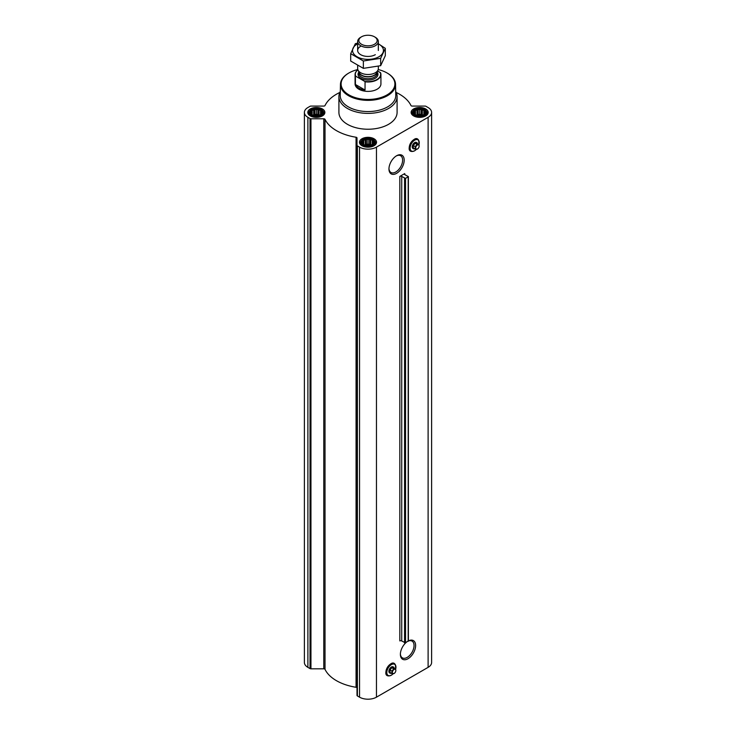 <?xml version="1.0" encoding="UTF-8"?>
<svg xmlns="http://www.w3.org/2000/svg" width="736" height="736" viewBox="0 0 736 736"><rect width="100%" height="100%" fill="white"/><g stroke="black" fill="none" stroke-linecap="round" stroke-linejoin="round"><path stroke-width="1.1" d="M396.17 156.004A9.669 5.584 -60 0 1 400.623 155.738A9.669 5.584 -60 0 1 402.104 163.484A9.669 5.584 -60 0 1 395.793 172.003A9.669 5.584 -60 0 1 390.954 172.482A9.669 5.584 -60 0 1 388.967 168.489M409.612 149.666A6.661 3.846 -60 0 1 410.614 143.106A6.661 3.846 -60 0 1 415.785 138.957M396.575 173.356A10.773 6.219 -60 0 1 388.958 168.958A10.773 6.219 -60 0 1 396.575 155.765A10.773 6.219 -60 0 1 404.193 160.163A10.773 6.219 -60 0 1 396.575 173.356M399.832 176.401A1.297 0.745 0 0 1 401.727 176.447L405.527 178.397L408.379 176.594L404.818 174.662A1.297 0.745 0 0 1 404.368 174.092A1.297 0.745 0 0 1 404.745 173.567L399.832 176.401L399.832 640.927A1.297 0.745 0 0 1 401.727 640.973L405.527 642.914L408.195 640.854M339.793 92.478A44.611 25.751 0 0 0 325.018 105.542A1.297 0.745 0 0 1 323.776 106.085L310.951 106.085A1.297 0.745 0 0 0 310.04 106.306L307.887 107.548A11.96 6.909 0 0 0 304.382 112.433A11.96 6.909 0 0 0 307.887 117.318L310.04 118.56A1.297 0.745 0 0 0 310.951 118.781L323.776 118.781A1.297 0.745 0 0 1 325.018 119.324A44.611 25.751 0 0 0 356.058 137.246A1.297 0.745 0 0 1 357.006 137.963L357.006 695.41A1.297 0.745 0 0 0 357.392 695.934L359.545 697.176A11.96 6.909 0 0 0 376.455 697.176L428.113 667.35A11.96 6.909 0 0 0 431.618 662.474L431.618 112.433A11.96 6.909 0 0 0 428.113 107.548L425.96 106.306A1.297 0.745 0 0 0 425.049 106.085L412.224 106.085A1.297 0.745 0 0 1 410.982 105.542A44.611 25.751 0 0 0 396.207 92.478M357.006 145.369A1.297 0.745 0 0 0 357.392 145.894L359.545 147.136A11.96 6.909 0 0 0 376.455 147.136L428.113 117.318A11.96 6.909 0 0 0 431.618 112.433M408.379 640.927A10.773 6.219 -60 0 1 415.619 645.757A10.773 6.219 -60 0 1 408.002 658.729A10.773 6.219 -60 0 1 400.384 654.332A10.773 6.219 -60 0 1 405.876 642.712M386.29 674.093A6.661 3.846 -60 0 1 387.292 667.543A6.661 3.846 -60 0 1 392.472 663.394M357.006 688.004A1.297 0.745 0 0 0 356.058 687.286A44.611 25.751 0 0 1 325.018 669.364A1.297 0.745 0 0 0 323.776 668.812L310.951 668.812A1.297 0.745 0 0 1 310.04 668.601L307.887 667.35A11.96 6.909 0 0 1 304.382 662.474L304.382 112.433M322.11 113.464L319.019 115.543L314.796 115.902L312.119 115.009L310.574 113.464L310.574 111.679L311.705 111.32L312.119 110.133L313.665 110.188L314.796 109.241L316.342 109.774L317.888 109.241L319.019 110.188L320.565 110.133L320.979 111.32L322.11 111.679L322.11 113.464M320.776 109.876A6.274 3.625 180 0 1 317.961 115.929A6.274 3.625 180 0 1 310.288 111.495A6.274 3.625 180 0 1 320.776 109.876M425.426 113.464L422.335 115.543L418.112 115.902L415.435 115.009L413.89 113.464L413.89 111.679L415.021 111.32L415.435 110.133L416.981 110.188L418.112 109.241L419.658 109.774L421.204 109.241L422.335 110.188L423.881 110.133L424.295 111.32L425.426 111.679L425.426 113.464M424.092 109.876A6.274 3.625 180 0 1 421.277 115.929A6.274 3.625 180 0 1 413.604 111.495A6.274 3.625 180 0 1 424.092 109.876M373.768 143.29L370.677 145.369L366.454 145.728L363.777 144.836L362.232 143.29L362.232 141.505L363.363 141.146L363.777 139.96L365.323 140.015L366.454 139.067L368 139.601L369.546 139.067L370.677 140.015L372.223 139.96L372.637 141.146L373.768 141.505L373.768 143.29M372.434 139.693A6.274 3.625 180 0 1 369.619 145.756A6.274 3.625 180 0 1 361.946 141.321A6.274 3.625 180 0 1 372.434 139.693M425.693 108.946A8.538 4.931 180 0 1 428.196 112.433A8.538 4.931 180 0 1 419.658 117.355A8.538 4.931 180 0 1 411.12 112.433A8.538 4.931 180 0 1 416.392 107.879A8.538 4.931 180 0 1 425.693 108.946M322.377 108.946A8.538 4.931 180 0 1 324.88 112.433A8.538 4.931 180 0 1 316.342 117.355A8.538 4.931 180 0 1 307.804 112.433A8.538 4.931 180 0 1 313.076 107.879A8.538 4.931 180 0 1 322.377 108.946M374.035 138.773A8.538 4.931 180 0 1 376.538 142.26A8.538 4.931 180 0 1 368 147.182A8.538 4.931 180 0 1 359.462 142.26A8.538 4.931 180 0 1 364.734 137.706A8.538 4.931 180 0 1 374.035 138.773M395.692 91.448A29.09 16.799 180 0 1 397.09 96.6L397.09 112.433A29.09 16.799 180 0 1 368 129.232A29.09 16.799 180 0 1 338.91 112.433L338.91 96.6A29.09 16.799 180 0 1 340.308 91.448M378.194 69.561A26.892 15.53 180 0 1 387.016 72.947L387.016 72.947A26.892 15.53 180 0 1 387.016 94.907A26.892 15.53 180 0 1 348.984 94.907A26.892 15.53 180 0 1 348.984 72.947A26.892 15.53 180 0 1 357.806 69.561M377.614 70.895L380.586 72.827A12.926 7.461 180 0 1 380.926 74.529L380.926 83.932A12.926 7.461 180 0 1 368 91.393A12.926 7.461 180 0 1 355.074 83.932L355.074 74.529A12.926 7.461 180 0 1 357.917 69.856A12.668 7.314 180 0 0 355.773 76.231L355.414 76.24A12.926 7.461 180 0 1 355.074 74.529M387.246 73.085A27.536 15.898 180 0 1 387.476 73.214L387.476 73.214A27.536 15.898 180 0 1 395.536 84.263A27.536 15.898 180 0 1 368 100.354A27.536 15.898 180 0 1 340.464 84.263A27.536 15.898 180 0 1 348.524 73.214A27.536 15.898 180 0 1 348.754 73.085M387.016 72.947L387.476 73.214L387.016 72.947M395.536 84.263L395.775 95.321A27.775 16.036 180 0 1 368 111.559A27.775 16.036 180 0 1 340.225 95.321L340.464 84.263M397.09 96.6A29.09 16.799 180 0 1 368 113.39A29.09 16.799 180 0 1 338.91 96.6M413.172 148.58A3.487 2.015 -60 0 1 412.933 148.47A3.487 2.015 -60 0 1 412.933 144.44A3.487 2.015 -60 0 1 416.42 142.425A3.487 2.015 -60 0 1 416.631 142.582M414.672 148.782A3.487 2.015 -60 0 1 413.384 148.736A3.487 2.015 -60 0 1 413.384 144.707A3.487 2.015 -60 0 1 416.88 142.692A3.487 2.015 -60 0 1 417.56 143.787M418.885 144.55L415.132 143.281L413.301 145.553L413.301 147.991L415.224 149.095L415.224 146.657L417.054 144.385L418.885 144.55L419.161 146.022A2.466 1.426 -60 0 1 417.413 149.049A2.466 1.426 -60 0 1 415.674 148.046A2.466 1.426 -60 0 1 417.413 145.02A2.466 1.426 -60 0 1 419.161 146.022M417.413 149.049L415.224 149.095M413.301 145.553L415.224 146.657M415.132 143.281L417.054 144.385M373.014 139.362A7.084 4.094 180 0 1 374.468 140.585A7.084 4.094 180 0 1 368 146.344A7.084 4.094 180 0 1 361.532 140.585A7.084 4.094 180 0 1 373.014 139.362M374.468 140.585L375.084 141.376A7.756 4.48 180 0 1 375.756 143.207A7.756 4.48 180 0 1 375.148 144.946M360.852 144.946A7.756 4.48 180 0 1 360.244 143.207A7.756 4.48 180 0 1 360.916 141.376L361.532 140.585M424.672 109.544A7.084 4.094 180 0 1 426.126 110.759A7.084 4.094 180 0 1 419.658 116.527A7.084 4.094 180 0 1 413.19 110.759A7.084 4.094 180 0 1 424.672 109.544M426.126 110.759L426.742 111.55A7.756 4.48 180 0 1 427.414 113.381A7.756 4.48 180 0 1 426.806 115.129M412.51 115.129A7.756 4.48 180 0 1 411.902 113.381A7.756 4.48 180 0 1 412.574 111.55L413.19 110.759M321.356 109.544A7.084 4.094 180 0 1 322.81 110.759A7.084 4.094 180 0 1 316.342 116.527A7.084 4.094 180 0 1 309.874 110.759A7.084 4.094 180 0 1 321.356 109.544M322.81 110.759L323.426 111.55A7.756 4.48 180 0 1 324.098 113.381A7.756 4.48 180 0 1 323.49 115.129M309.194 115.129A7.756 4.48 180 0 1 308.586 113.381A7.756 4.48 180 0 1 309.258 111.55L309.874 110.759M372.223 139.96L372.223 144.836M372.637 141.146L372.637 144.238M370.677 140.015L370.677 144.854L369.546 144.201L366.454 144.201L364.265 145.02M371.735 145.02L370.677 144.854M369.546 139.067L369.546 144.201M368 139.601L368 144.44M366.454 139.067L366.454 144.201M365.323 140.015L365.323 144.854M363.777 139.96L363.777 144.836M363.363 141.146L363.363 144.238M362.646 142.692L362.646 143.658M373.354 142.692L373.354 143.658M371.22 145.204A5.17 2.99 0 0 0 364.78 145.204M366.51 145.737A5.17 2.99 180 0 1 369.49 145.737M423.881 110.133L423.881 115.009M424.295 111.32L424.295 114.411M422.335 110.188L422.335 115.037L421.204 114.384L418.112 114.384L415.923 115.202M423.393 115.202L422.335 115.037M421.204 109.241L421.204 114.384M419.658 109.774L419.658 114.623M418.112 109.241L418.112 114.384M416.981 110.188L416.981 115.037M415.435 110.133L415.435 115.009M415.021 111.32L415.021 114.411M414.304 112.866L414.304 113.832M425.012 112.866L425.012 113.832M422.878 115.377A5.17 2.99 0 0 0 416.438 115.377M320.565 110.133L320.565 115.009M320.979 111.32L320.979 114.411M319.019 110.188L319.019 115.037L317.888 114.384L314.796 114.384L312.607 115.202M320.077 115.202L319.019 115.037M317.888 109.241L317.888 114.384M316.342 109.774L316.342 114.623M314.796 109.241L314.796 114.384M313.665 110.188L313.665 115.037M312.119 110.133L312.119 115.009M311.705 111.32L311.705 114.411M310.988 112.866L310.988 113.832M321.696 112.866L321.696 113.832M319.562 115.377A5.17 2.99 0 0 0 313.122 115.377M418.158 115.911A5.17 2.99 180 0 1 421.148 115.911M314.852 115.911A5.17 2.99 180 0 1 317.842 115.911M408.379 641.038A9.669 5.584 -60 0 1 412.05 641.111A9.669 5.584 -60 0 1 413.531 648.858A9.669 5.584 -60 0 1 407.22 657.377A9.669 5.584 -60 0 1 402.38 657.855A9.669 5.584 -60 0 1 400.393 653.862M389.859 673.017A3.487 2.015 -60 0 1 389.611 672.906A3.487 2.015 -60 0 1 389.611 668.877A3.487 2.015 -60 0 1 393.107 666.862A3.487 2.015 -60 0 1 393.318 667.018M391.359 673.219A3.487 2.015 -60 0 1 390.071 673.173A3.487 2.015 -60 0 1 390.071 669.144A3.487 2.015 -60 0 1 393.567 667.129A3.487 2.015 -60 0 1 394.238 668.224M395.563 668.987L391.819 667.708L389.988 669.99L389.988 672.428L391.911 673.532L391.911 671.094L393.742 668.822L395.563 668.987L395.848 670.459A2.466 1.426 -60 0 1 394.1 673.486A2.466 1.426 -60 0 1 392.352 672.483A2.466 1.426 -60 0 1 394.1 669.456A2.466 1.426 -60 0 1 395.848 670.459M394.1 673.486L391.911 673.532M389.988 669.99L391.911 671.094M391.819 667.708L393.742 668.822M380.227 72.404A12.668 7.314 180 0 1 376.961 79.497A12.668 7.314 180 0 1 364.688 81.383L355.773 76.231M380.926 74.529A12.926 7.461 180 0 1 365.047 81.797L364.688 81.383M365.047 81.797L365.047 90.031L355.414 84.474A12.926 7.461 0 0 0 365.047 90.031M355.414 76.24L355.414 84.474M375.314 37.288L374.477 36.8A9.154 5.281 180 0 1 374.477 44.27A9.154 5.281 180 0 1 361.523 44.27A9.154 5.281 180 0 1 361.523 36.8A9.154 5.281 180 0 1 374.477 36.8L375.314 37.288A10.341 5.971 180 0 1 378.341 41.51A10.341 5.971 180 0 1 368 47.481A10.341 5.971 180 0 1 357.659 41.51A10.341 5.971 180 0 1 360.686 37.288L361.523 36.8M378.341 66.277L378.341 68.531A10.341 5.971 180 0 1 377.991 70.067A10.341 5.971 180 0 1 368 74.502A10.341 5.971 180 0 1 358.009 70.067A10.341 5.971 180 0 1 357.659 68.531L357.659 65.587M385.305 48.328L385.305 55.688L380.668 65.679L363.363 68.356L350.695 61.042L350.695 53.682L363.363 60.996L380.668 58.319L385.305 48.328L378.341 43.783M357.99 43.01L355.332 43.691L350.695 53.682M363.363 68.356L363.363 60.996M380.668 65.679L380.668 58.319M360.686 46.239A10.341 5.971 0 0 0 360.686 54.685A10.341 5.971 0 0 0 375.314 54.685M357.659 43.838A15.447 8.924 0 0 0 357.07 44.151A15.447 8.924 0 0 0 357.264 56.874A15.447 8.924 0 0 0 379.298 56.543A15.447 8.924 0 0 0 378.341 43.838M404.745 173.567L404.745 174.625M376.455 147.136L376.455 697.176M428.113 117.318L428.113 667.35M401.727 176.447L401.727 640.973M404.57 178.37L404.57 642.896M405.527 178.397L405.527 642.914M408.195 176.852L408.195 641.378M307.887 117.318L307.887 667.35M310.04 118.56L310.04 668.601M310.951 118.781L310.951 668.812M323.776 118.781L323.776 668.812M325.018 119.324L325.018 669.364M356.058 137.246L356.058 687.286M357.392 145.894L357.392 695.934M359.545 147.136L359.545 697.176M416.42 149.344L414.644 150.77A6.55 3.781 -60 0 1 412.979 151.377L414.644 150.77A6.55 3.781 -60 0 0 416.401 149.344A6.44 3.717 -60 0 1 414.672 150.705A6.44 3.717 -60 0 1 410.154 147.458A6.44 3.717 -60 0 1 415.72 139.73A6.44 3.717 -60 0 1 418.959 144.771M412.73 151.404A6.891 3.974 -60 0 1 412.482 151.441L412.979 151.377A6.55 3.781 -60 0 1 411.35 143.529A6.55 3.781 -60 0 1 418.959 141.018A6.55 3.781 -60 0 1 418.968 144.808L418.766 140.558A6.891 3.974 -60 0 1 418.858 140.797M412.482 151.441A6.891 3.974 -60 0 1 410.771 143.198A6.891 3.974 -60 0 1 418.766 140.558C414.984 132.388 403.521 152.251 412.482 151.441M393.098 673.78L391.331 675.206A6.55 3.781 -60 0 1 389.657 675.814L391.331 675.206A6.55 3.781 -60 0 0 393.088 673.78A6.44 3.717 -60 0 1 391.359 675.142A6.44 3.717 -60 0 1 386.842 671.885A6.44 3.717 -60 0 1 392.408 664.166A6.44 3.717 -60 0 1 395.637 669.208M389.418 675.832A6.891 3.974 -60 0 1 389.169 675.878L389.657 675.814A6.55 3.781 -60 0 1 388.038 667.966A6.55 3.781 -60 0 1 395.646 665.454A6.55 3.781 -60 0 1 395.646 669.245L395.453 664.985A6.891 3.974 -60 0 1 395.545 665.234M389.169 675.878A6.891 3.974 -60 0 1 387.458 667.635A6.891 3.974 -60 0 1 395.453 664.985C391.672 656.825 380.199 676.688 389.169 675.878M377.108 71.999A9.954 5.75 180 0 1 368 80.068A9.954 5.75 180 0 1 358.892 71.999M377.991 70.067L376.74 72.79A9.044 5.226 180 0 1 368 76.664A9.044 5.226 180 0 1 359.26 72.79L358.009 70.067M376.896 72.45A8.988 5.189 180 0 1 368 76.903A8.988 5.189 180 0 1 359.104 72.45M376.988 72.257L376.988 73.526A8.988 5.189 180 0 1 368 78.715A8.988 5.189 180 0 1 359.012 73.526L359.012 72.257M408.379 176.594L408.379 641.111M348.984 72.947L348.524 73.214M416.88 142.692L416.42 142.425M360.244 143.207L360.244 144.311M375.756 143.207L375.756 144.311M411.902 113.381L411.902 114.485M427.414 113.381L427.414 114.485M308.586 113.381L308.586 114.485M324.098 113.381L324.098 114.485M393.567 667.129L393.107 666.862M390.071 673.173L389.611 672.906M357.659 41.51L357.659 50.462M378.341 41.51L378.341 50.462"/></g></svg>
